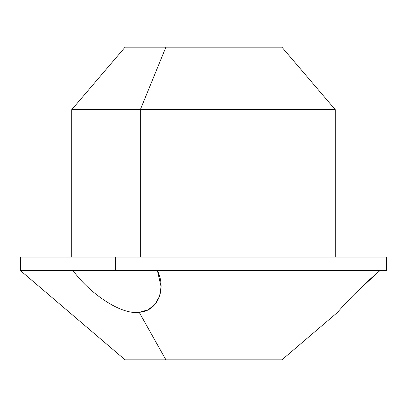 <?xml version="1.0" encoding="UTF-8"?>
<svg xmlns="http://www.w3.org/2000/svg" width="407" height="407" viewBox="0 0 407 407"><rect width="100%" height="100%" fill="white"/><g stroke="black" fill="none" stroke-linecap="round" stroke-linejoin="round"><path stroke-width="0.61" d="M111.477 304.736L112.108 305.082M20.35 257.107L115.695 257.107L115.695 270.507L20.35 270.507L73.051 270.507C87.861 291.58 120.004 315.145 139.184 312.296L165.914 359.849L125.102 359.849L20.35 270.507L20.35 257.107M115.695 270.507L115.695 257.107L386.65 257.107L386.65 270.507L115.695 270.507L157.392 270.507L161.065 286.676L159.539 296.286L155.062 304.319L148.077 309.834L139.184 312.296C120.004 315.145 87.861 291.58 73.051 270.507L115.695 270.507M140.323 257.107L140.323 109.692L335.276 109.692L140.323 109.692L140.323 257.107M71.724 257.107L71.724 109.692L125.102 47.151L165.914 47.151L140.323 109.692L71.724 109.692L140.323 109.692L165.914 47.151L281.898 47.151L335.276 109.692L335.276 257.107L353.703 257.107M270.731 47.151L136.269 47.151M377.813 272.431L353.82 294.77M378.22 272.079L380.057 270.507C355.565 290.98 335.928 314.097 337.53 312.393C337.337 312.403 356.659 290.059 380.057 270.507C356.659 290.059 337.337 312.403 337.53 312.393C335.928 314.097 355.565 290.98 380.057 270.507L157.392 270.507C166.692 289.489 157.687 311.299 139.184 312.296L165.914 359.849L270.731 359.849M354.553 294.032L377.772 272.471M337.51 312.413L281.898 359.849L165.914 359.849M377.157 257.107L115.695 257.107"/></g></svg>
